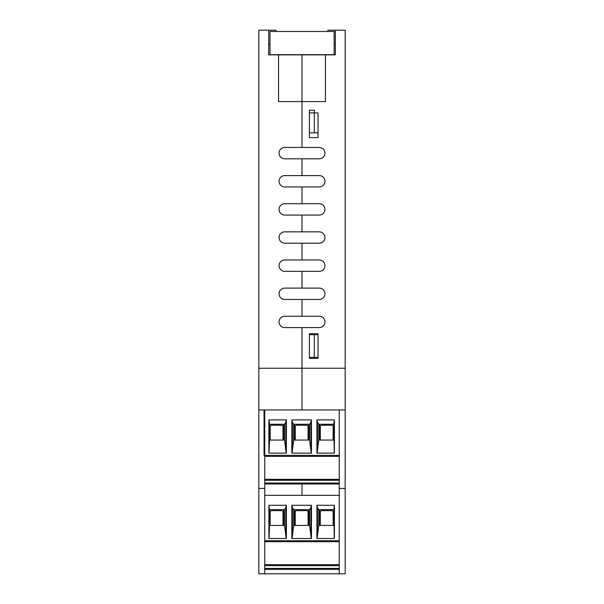 <?xml version="1.0" encoding="UTF-8"?>
<svg xmlns="http://www.w3.org/2000/svg" width="604" height="604" viewBox="0 0 604 604"><rect width="100%" height="100%" fill="white"/><g stroke="black" fill="none" stroke-linecap="round" stroke-linejoin="round"><path stroke-width="0.91" d="M302 147.459L302 54.873L325.443 54.873L325.443 101.563L302 101.563L302 147.459L319.274 147.459A5.678 5.678 0 0 1 324.944 153.137A5.678 5.678 0 0 1 319.274 158.807L284.726 158.807A5.678 5.678 0 0 1 279.056 153.137A5.678 5.678 0 0 1 284.726 147.459L302 147.459M318.036 112.91L318.036 137.591L309.399 137.591L309.399 112.91L318.036 112.91L318.036 132.85L314.337 132.85L314.337 110.147L309.399 110.147L309.399 132.85L314.337 132.85M318.036 333.71L318.036 358.383L309.399 358.383L309.399 333.71L318.036 333.71M319.274 175.59A5.678 5.678 0 0 1 324.944 181.26A5.678 5.678 0 0 1 319.274 186.938L284.726 186.938A5.678 5.678 0 0 1 279.056 181.26A5.678 5.678 0 0 1 284.726 175.59L302 175.59L302 158.807L302 175.59L319.274 175.59A5.678 5.678 0 0 1 324.944 181.26A5.678 5.678 0 0 1 319.274 186.938M319.274 203.714A5.678 5.678 0 0 1 324.944 209.392A5.678 5.678 0 0 1 319.274 215.069L284.726 215.069A5.678 5.678 0 0 1 279.056 209.392A5.678 5.678 0 0 1 284.726 203.714L302 203.714L302 186.938L302 203.714L319.274 203.714A5.678 5.678 0 0 1 324.944 209.392A5.678 5.678 0 0 1 319.274 215.069M319.274 231.845A5.678 5.678 0 0 1 324.944 237.523A5.678 5.678 0 0 1 319.274 243.201L284.726 243.201A5.678 5.678 0 0 1 279.056 237.523A5.678 5.678 0 0 1 284.726 231.845L302 231.845L302 215.069L302 231.845L319.274 231.845A5.678 5.678 0 0 1 324.944 237.523A5.678 5.678 0 0 1 319.274 243.201M319.274 259.977A5.678 5.678 0 0 1 324.944 265.654A5.678 5.678 0 0 1 319.274 271.332L284.726 271.332A5.678 5.678 0 0 1 279.056 265.654A5.678 5.678 0 0 1 284.726 259.977L302 259.977L302 243.201L302 259.977L319.274 259.977A5.678 5.678 0 0 1 324.944 265.654A5.678 5.678 0 0 1 319.274 271.332M319.274 288.108A5.678 5.678 0 0 1 324.944 293.786A5.678 5.678 0 0 1 319.274 299.456L284.726 299.456A5.678 5.678 0 0 1 279.056 293.786A5.678 5.678 0 0 1 284.726 288.108L302 288.108L302 271.332L302 288.108L319.274 288.108A5.678 5.678 0 0 1 324.944 293.786A5.678 5.678 0 0 1 319.274 299.456M319.274 316.239A5.678 5.678 0 0 1 324.944 321.909A5.678 5.678 0 0 1 319.274 327.587L284.726 327.587A5.678 5.678 0 0 1 279.056 321.909A5.678 5.678 0 0 1 284.726 316.239L302 316.239L302 299.456L302 316.239L319.274 316.239A5.678 5.678 0 0 1 324.944 321.909A5.678 5.678 0 0 1 319.274 327.587M327.912 31.491L327.912 30.2L335.311 30.2L335.311 54.873L335.311 44.515L334.155 44.515M335.311 30.2L345.178 30.2L345.178 368.251L302 368.251L302 327.587L302 409.957L302 368.251L258.822 368.251L258.822 573.8L264.741 573.8L264.741 409.957L258.822 409.957M335.311 54.873L325.443 54.873M319.274 147.459A5.678 5.678 0 0 1 324.944 153.137A5.678 5.678 0 0 1 319.274 158.807M302 495.333L339.259 495.333L264.741 495.333L302 495.333L302 483.978L302 495.333M264.741 409.957L339.259 409.957L339.259 573.8L345.178 573.8L345.178 368.251M339.259 488.425L345.178 488.425M339.259 409.957L264.046 409.957L264.046 455.356L339.259 455.356L339.259 409.957L345.178 409.957M278.557 54.873L302 54.873L302 101.563L278.557 101.563L278.557 54.873L268.689 54.873L268.689 30.2L276.088 30.2L276.088 31.491M318.036 334.692L314.337 334.692L314.337 357.394L318.036 357.394M314.337 357.394L309.399 357.394L309.399 334.692L314.337 334.692M269.996 44.515L268.689 44.515L268.689 54.873M284.726 186.938A5.678 5.678 0 0 1 279.056 181.26A5.678 5.678 0 0 1 284.726 175.59M284.726 215.069A5.678 5.678 0 0 1 279.056 209.392A5.678 5.678 0 0 1 284.726 203.714M284.726 243.201A5.678 5.678 0 0 1 279.056 237.523A5.678 5.678 0 0 1 284.726 231.845M284.726 271.332A5.678 5.678 0 0 1 279.056 265.654A5.678 5.678 0 0 1 284.726 259.977M284.726 299.456A5.678 5.678 0 0 1 279.056 293.786A5.678 5.678 0 0 1 284.726 288.108M284.726 327.587A5.678 5.678 0 0 1 279.056 321.909A5.678 5.678 0 0 1 284.726 316.239M284.726 158.807A5.678 5.678 0 0 1 279.056 153.137A5.678 5.678 0 0 1 284.726 147.459M268.689 30.2L258.822 30.2L258.822 368.251M264.741 488.425L258.822 488.425M269.996 54.685L269.996 31.491L334.155 31.491L334.155 54.685L269.996 54.685M264.741 483.978L339.259 483.978L264.741 483.978M333.755 424.265L334.42 419.908L334.42 453.136L316.919 453.136L316.919 419.908L317.47 422.188L318.776 424.265L333.755 424.265L334.291 453.136M339.259 480.278L264.741 480.278M282.997 440.059L282.997 426.734A1.48 1.48 0 0 0 281.517 425.254L271.649 425.254A1.48 1.48 0 0 0 270.169 426.734L270.169 440.059M264.741 456.345L339.259 456.345L264.741 456.345M283.616 440.059L283.616 424.265M318.776 424.265L318.776 440.059L333.755 440.059M318.776 440.059L317.123 453.136M319.69 440.059L319.69 424.265M269.55 424.265L284.529 424.265L285.835 422.188L286.394 419.908L268.893 419.908L269.55 424.265L269.55 440.059L284.529 440.059L286.19 453.136M269.55 440.059L269.022 453.136M268.893 419.908L268.893 453.136L286.394 453.136L286.394 419.908M285.835 447.783L285.835 422.188M316.919 419.908L334.42 419.908M291.845 419.908L311.46 419.908L311.46 453.136L291.845 453.136L291.845 419.908L292.404 422.188L293.703 424.265L309.603 424.265L310.909 422.188L311.46 419.908M293.703 424.265L293.703 440.059L292.049 453.136M292.404 447.783L292.404 422.188M293.703 440.059L309.603 440.059L311.256 453.136M310.909 447.783L310.909 422.188M308.689 440.059L308.689 424.265M294.624 440.059L294.624 424.265M317.47 447.783L317.47 422.188M264.741 479.312L339.259 479.312M333.144 440.059L333.144 426.734A1.48 1.48 0 0 0 331.656 425.254L321.789 425.254A1.48 1.48 0 0 0 320.309 426.734L320.309 440.059M308.07 440.059L308.07 426.734A1.48 1.48 0 0 0 306.59 425.254L296.723 425.254A1.48 1.48 0 0 0 295.235 426.734L295.235 440.059M333.755 509.64L334.42 505.284L334.42 538.511L316.919 538.511L316.919 505.284L317.47 507.564L318.776 509.64L333.755 509.64L334.291 538.511M339.259 565.654L264.741 565.654M282.997 525.435L282.997 512.109A1.48 1.48 0 0 0 281.517 510.629L271.649 510.629A1.48 1.48 0 0 0 270.169 512.109L270.169 525.435M264.741 541.72L339.259 541.72M283.616 525.435L283.616 509.64M318.776 509.64L318.776 525.435L333.755 525.435M318.776 525.435L317.123 538.511M319.69 525.435L319.69 509.64M269.55 509.64L284.529 509.64L285.835 507.564L286.394 505.284L268.893 505.284L269.55 509.64L269.55 525.435L284.529 525.435L286.19 538.511M269.55 525.435L269.022 538.511M268.893 505.284L268.893 538.511L286.394 538.511L286.394 505.284M285.835 533.158L285.835 507.564M316.919 505.284L334.42 505.284M291.845 505.284L311.46 505.284L311.46 538.511L291.845 538.511L291.845 505.284L292.404 507.564L293.703 509.64L309.603 509.64L310.909 507.564L311.46 505.284M293.703 509.64L293.703 525.435L292.049 538.511M292.404 533.158L292.404 507.564M293.703 525.435L309.603 525.435L311.256 538.511M310.909 533.158L310.909 507.564M308.689 525.435L308.689 509.64M294.624 525.435L294.624 509.64M317.47 533.158L317.47 507.564M264.741 564.687L339.259 564.687M339.259 569.361L264.741 569.361M333.144 525.435L333.144 512.109A1.48 1.48 0 0 0 331.656 510.629L321.789 510.629A1.48 1.48 0 0 0 320.309 512.109L320.309 525.435M308.07 525.435L308.07 512.109A1.48 1.48 0 0 0 306.59 510.629L296.723 510.629A1.48 1.48 0 0 0 295.235 512.109L295.235 525.435M339.259 573.8L264.741 573.8M264.741 483.034L339.259 483.034M284.529 440.059L284.529 424.265M309.603 440.059L309.603 424.265M264.741 568.417L339.259 568.417M339.259 540.739L264.741 540.739M284.529 525.435L284.529 509.64M309.603 525.435L309.603 509.64"/></g></svg>
